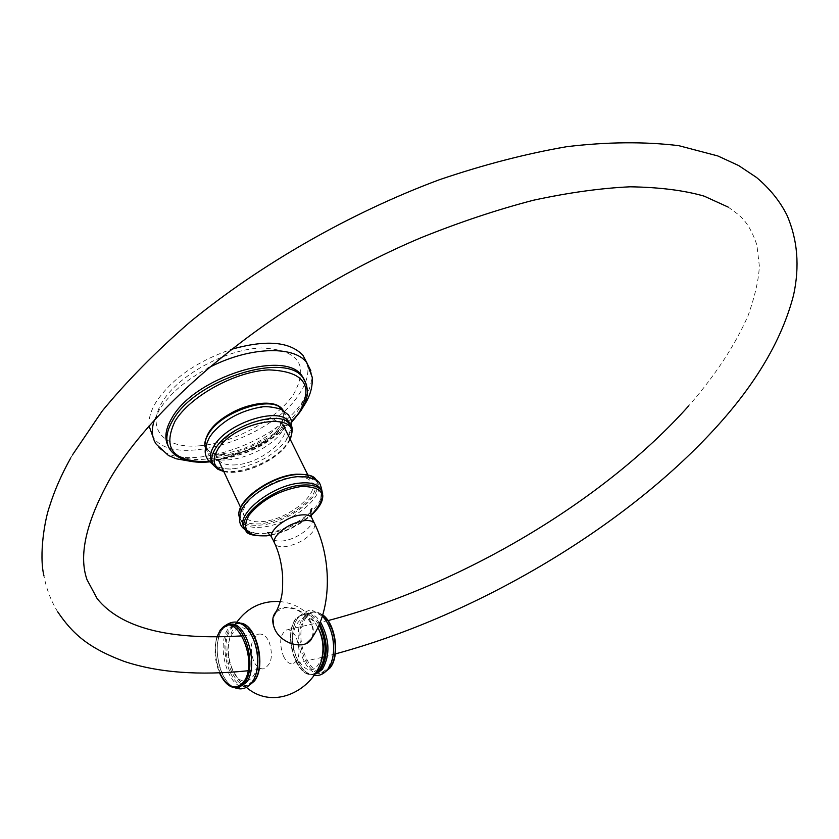 <?xml version="1.0" encoding="UTF-8"?>
<svg xmlns="http://www.w3.org/2000/svg" width="839" height="839" viewBox="0 0 839 839"><rect width="100%" height="100%" fill="white"/><g stroke="black" fill="none" stroke-linecap="round" stroke-linejoin="round"><path stroke-width="0.63" stroke-dasharray="4.2 3.15" d="M199.221 445.845C233.724 443.16 276.723 419.626 293.629 394.162C309.518 365.217 298.768 349.811 261.401 347.944C225.775 349.16 177.774 375.453 162.053 402.353C145.787 429.274 164.528 448.896 199.221 445.845M149.059 425.939C148.472 418.913 150.663 411.183 155.635 402.751C170.883 379.553 195.844 361.84 230.526 349.611M307.043 363.088C309.476 372.212 306.927 382.448 299.397 393.806C271.71 438.881 172.865 469.19 152.95 436.836L156.295 444.271C176.148 476.437 275.14 445.918 302.994 400.916C310.399 389.831 313.031 379.805 310.881 370.838M304.798 380.476C308.007 388.772 305.983 398.368 298.726 409.275C274.206 448.865 186.73 475.996 169.373 447.953L168.104 445.908M212.98 427.041L208.953 432.305C202.566 443.59 204.863 450.973 215.843 454.434C233.315 459.625 268.449 444.397 279.418 427.041L283.351 417.78C284.159 407.764 276.975 402.961 261.81 403.349M262.114 407.03C272.822 406.024 280.184 407.901 284.201 412.652C287.746 417.507 287.095 423.632 282.24 431.026C268.354 453.542 218.025 469.389 208.334 453.847C205.167 449.305 205.733 443.537 210.033 436.553L213.043 432.463M290.336 424.744C291.605 429.107 290.346 434.109 286.55 439.751L285.763 440.874C273.136 455.871 256.105 465.121 234.658 468.613C224.779 470.679 211.889 465.1 213.546 465.226M212.204 462.373L212.487 462.771C216.493 467.722 223.877 469.662 234.658 468.613M277.059 405.74C284.767 410.271 285.554 417.392 279.439 427.072C259.702 459.311 186.709 465.876 208.974 432.347M294.049 477.087C268.26 478.702 234.826 506.347 245.135 517.139C248.313 520.967 254.269 522.435 263.016 521.543C288.773 519.446 321.505 492.336 311.017 481.366C307.965 477.831 302.313 476.405 294.049 477.087M236.179 464.827C227.505 465.498 221.538 463.82 218.287 459.782C207.789 448.362 240.363 420.769 265.973 419.794C274.175 419.311 279.838 420.937 282.963 424.67C293.671 436.27 261.758 463.359 236.179 464.827M306.497 643.387L301.652 645.013C289.99 645.663 280.971 640.377 274.573 629.166L273.053 617.619M276.178 611.83L284.306 607.866C295.789 607.352 304.693 612.575 311.017 623.545C313.587 629.229 313.681 634.294 311.279 638.752M270.399 535.135C285.596 532.031 299.093 525.455 310.902 515.408M322.228 492.189L320.792 498.639C315.863 513.164 286.844 531.234 265.187 533.373L256.461 533.573L252.172 532.849L247.841 531.108L244.432 527.92M320.792 498.639L321.347 490.542M241.433 510.521C239.461 515.219 239.608 519.089 241.863 522.131C245.47 526.473 252.256 528.13 262.229 527.102C291.458 524.658 328.594 493.93 316.691 481.502L307.85 476.972M312.265 637.357C314.059 633.078 313.765 628.359 311.405 623.199C305.49 609.575 284.966 602.318 276.65 611.023M256.388 648.148L253.588 639.79C240.783 610.121 218.696 640.933 232.004 668.872C241.831 693.392 262.922 677.933 256.744 649.826M322.218 656.497C315.653 673.906 307.147 674.43 296.702 658.07C283.634 632.019 304.442 601.511 317.991 627.813M325.385 671.798L322.648 672.784C305.469 677.608 291.783 632.637 305.344 616.885L312.926 611.925L311.279 612.166L303.697 617.137C290.147 632.9 303.823 677.902 320.991 673.077L327.934 668.505L332.663 657.891M311.279 612.166C317.289 611.474 322.721 615.197 327.577 623.325M315.894 673.927L315.317 674.063C298.181 678.887 284.515 633.781 298.044 617.997L305.606 613.015C310.891 612.344 315.821 615.281 320.414 621.825M238.895 687.414C222.335 691.158 209.551 645.296 222.45 629.428L229.792 624.363M240.258 623.167L235.801 623.461L228.449 628.516C215.308 644.614 228.732 691.063 245.428 686.271L252.182 681.635L256 673.727M283.372 655.972C286.204 661.73 289.434 664.352 293.063 663.838C299.733 659.601 300.802 650.854 296.261 637.567C293.451 631.935 290.273 629.344 286.728 629.816C280.006 633.948 278.884 642.674 283.372 655.972M269.12 641.877C273.441 655.699 271.605 664.677 263.593 668.83C259.608 669.176 256.252 666.544 253.546 660.901C249.267 647.037 251.165 638.091 259.261 634.074C263.131 633.781 266.424 636.392 269.12 641.877M154.47 419.846L159.074 410.292C168.975 394.435 185.241 380.413 207.852 368.216M169.373 447.953L170.317 450.04C187.663 478.041 275.182 450.858 299.733 411.278C306.225 401.587 308.542 392.841 306.686 385.049M209.257 461.66C241.244 457.622 268.679 444.397 291.563 421.975M205.398 447.743L206.992 450.983C216.703 466.557 267.001 450.753 280.855 428.215C285.543 421.073 286.298 415.095 283.131 410.271M212.487 462.771L213.777 465.551C223.426 480.946 273.881 464.932 287.892 442.478C291.5 437.119 292.821 432.337 291.867 428.11M205.261 447.218L208.334 453.847M223.489 470.91C240.353 476.479 276.062 461.251 287.169 443.915L289.958 438.818M312.37 519.079C314.656 526.242 296.45 539.645 282.795 540.935C277.688 541.491 274.227 540.694 272.392 538.544L271.584 536.855M315.139 524.753L312.947 531.601C306.193 539.508 297.048 544.511 285.501 546.609C280.394 547.185 276.922 546.399 275.098 544.259L274.29 542.539M244.82 528.476L245.817 530.605C249.414 534.915 256.199 536.53 266.173 535.471C292.36 533.069 326.906 507.564 322.616 493.468M239.587 517.621L240.877 520.023C244.495 524.375 251.281 526.043 261.244 525.015C289.633 522.634 326.088 493.332 316.293 480.296M241.422 506.378C236.629 519.142 243.237 524.952 261.265 523.819C282.733 520.054 299.722 510.762 312.234 495.943C320.813 481.334 315.317 474.15 295.758 474.402M306.371 617.483C321.746 594.914 347.168 647.614 329.937 667.372C313.922 688.788 289.916 636.895 306.371 617.483M322.784 614.893L317.876 612.281L312.926 611.925L317.834 612.323L322.732 615.071M316.156 673.486L313.65 674.357C296.524 679.181 282.869 634.032 296.387 618.249L303.938 613.267C309.685 612.585 314.929 616.025 319.701 623.587M317.268 671.473C300.54 686.344 280.866 636.853 296.02 619.056C303.487 611.002 311.185 612.973 319.103 624.982M217.049 637.158C213.83 648.683 214.711 660.587 219.682 672.878M228.271 624.594L220.688 629.69C207.59 645.831 220.993 692.416 237.636 687.634M240.195 623.136L237.563 623.199L230.201 628.254C217.039 644.342 230.473 690.759 247.19 685.966L249.382 685.222M254.343 680.45C271.07 660.251 246.152 605.748 231.249 628.872C215.298 648.694 238.8 702.348 254.343 680.45M191.774 461.513C229.32 463.915 281.747 438.126 302.334 408.132M209.467 461.901L240.709 454.549L258.59 446.579C269.571 440.884 280.583 432.788 291.615 422.29M215.843 454.434L215.801 454.193C216.609 454.948 237.794 452.211 249.005 446.201C262.576 440.653 273.954 432.022 283.152 420.318L284.012 417.151L283.351 417.78M284.201 412.652L282.974 410.177M285.763 440.874L291.678 427.439M209.404 437.455L209.823 436.783M223.793 471.549C242.146 476.216 276.545 460.915 287.84 443.6L290.273 439.437M240.604 507.469L245.135 517.139M307.787 474.832L311.017 481.366M267.693 532.608L272.14 532.398C279.733 532.576 304.358 521.764 310.661 511.748M270.483 535.24C285.648 532.083 299.135 525.518 310.933 515.534M256.461 533.573L245.24 529.755M241.863 522.131L239.283 516.53M316.691 481.502L315.999 480.086M235.927 623.45C226.845 638.689 225.859 654.42 232.969 670.623L238.727 679.768L246.383 687.351M317.897 627.624L317.467 626.764C309.287 612.03 296.922 603.629 280.373 601.553M325.322 671.861L320.991 673.077M322.365 616.277L313.367 610.97C311.164 608.799 306.256 610.74 298.663 616.791C285.333 632.931 295.506 674.566 314.856 675.594M315.317 674.063L313.65 674.357C296.01 679.118 282.512 634.326 296.083 618.395L303.938 613.267L305.606 613.015M216.84 637.158C213.725 648.736 214.606 660.65 219.514 672.888M234.962 687.791C218.329 681.268 211.323 643.419 223.059 628.275L225.838 625.254M249.33 685.264L245.428 686.271M335.306 653.938L324.536 656.759M322.071 657.367L293.063 663.838M728.084 207.044C739.579 215.424 748.126 219.65 756.862 244.873L759.326 265.858C758.907 278.779 755.215 295.244 748.252 315.233C735.404 344.651 715.887 374.488 689.7 404.734L688.672 405.898M328.028 620.587L286.728 629.816M247.925 670.77L263.593 668.83M242.209 635.868L259.261 634.074M57.755 611.893C51.011 600.955 46.407 588.978 43.964 575.953M70.77 457.895L72.448 454.948"/><path stroke-width="1.26" d="M230.526 349.611C265.606 339.459 289.759 341.379 302.994 355.379L307.043 363.088M168.104 445.908C164.171 438.22 165.461 428.897 171.953 417.937C194.176 377.382 285.082 348.888 302.061 375.914L304.798 380.476M149.059 425.939L152.95 436.836M261.81 403.349C242.733 405.562 226.457 413.459 212.98 427.041M209.823 436.783L213.043 432.463C224.894 419.51 240.269 411.162 259.167 407.418L262.114 407.03M212.204 462.373C209.372 457.905 210.054 452.294 214.249 445.54C227.495 422.772 279.062 406.349 288.585 421.461L290.336 424.744M208.974 432.347C220.248 412.935 262.104 396.721 277.059 405.74M273.053 617.619L276.178 611.83C283.425 596.361 282.607 589.114 282.649 576.729C281.852 564.542 279.335 553.719 275.098 544.259C273.545 542.151 273.965 539.372 276.356 535.911C283.152 527.825 292.433 522.749 304.2 520.673C309.14 520.18 312.496 520.946 314.279 522.991L315.139 524.753M311.279 638.752L306.497 643.387M310.902 515.408C328.489 496.583 325.396 486.903 301.641 486.379C279.356 490.154 261.831 499.74 249.068 515.146C241.171 529.808 247.106 536.645 266.854 535.67L270.399 535.135M244.432 527.92C234.123 515.398 271.888 484.921 300.624 483.023C309.979 482.226 316.366 483.809 319.806 487.763L321.347 490.542M307.85 476.972L297.509 476.678C276.44 478.24 247.033 496.017 241.433 510.521C237.993 519.488 239.262 525.896 245.24 529.755M276.65 611.023C272.266 615.616 271.605 621.552 274.678 628.851C281.39 645.118 307.294 650.833 312.265 637.357M256.744 649.826L256.388 648.148M317.991 627.813L318.862 629.533C322.763 638.311 323.885 647.289 322.218 656.497M327.577 623.325C333.272 634.253 334.971 645.778 332.663 657.891M320.414 621.825C329.769 639.36 330.377 655.249 322.239 669.491L315.894 673.927M228.271 624.594L229.792 624.363C246.205 619.864 259.629 666.974 246.142 682.684L238.895 687.414M235.801 623.461C249.288 619.927 262.932 653.298 256 673.727M207.852 368.216C247.683 346.822 293.723 344.955 306.696 362.605L310.881 370.838M306.686 385.049L303.099 377.949C286.13 350.964 195.183 379.511 172.928 420.056C165.807 432.127 164.937 442.122 170.317 450.04C177.753 459.552 190.799 463.506 209.467 461.901M154.47 419.846C151.135 429.516 151.754 437.654 156.295 444.271L168.45 455.483L176.253 458.797L191.774 461.513M291.563 421.975L299.083 412.662C314.195 385.531 304.127 371.268 268.889 369.884C235.329 371.341 190.023 396.144 174.984 421.304C162.084 448.949 173.505 462.404 209.257 461.66M283.131 410.271L282.795 409.82C273.22 394.571 221.79 410.816 208.68 433.658C205.356 438.965 204.265 443.663 205.398 447.743M291.867 428.11L289.948 424.198C280.436 409.117 228.837 425.583 215.56 448.341C211.218 455.315 210.631 461.051 213.777 465.551L217.92 469.295L223.793 471.549M289.958 438.818C304.085 410.072 235.57 419.479 217.668 449.599C211.438 460.317 213.379 467.417 223.489 470.91M274.29 542.539L272.392 538.544C266.372 532.366 286.193 516.163 301.421 514.957C306.35 514.475 309.717 515.251 311.5 517.306L312.37 519.079M322.616 493.468L320.855 489.861C317.415 485.907 311.017 484.334 301.673 485.152C272.36 487.092 234.175 518.502 245.817 530.605C246.802 534.37 253.735 536.111 266.624 535.827L270.483 535.24M316.293 480.296L315.663 479.415C312.213 475.419 305.816 473.804 296.471 474.57C269.413 476.29 233.074 504.019 239.587 517.621M295.758 474.402C275.727 475.881 247.83 492.336 241.422 506.378M322.732 615.071C335.548 624.426 339.764 656.801 329.591 668.222L325.385 671.798M319.701 623.587C328.143 641.006 328.437 656.402 320.571 669.784L316.156 673.486M319.103 624.982C326.906 641.825 327.053 656.549 319.533 669.176L317.268 671.473M219.682 672.878C227.243 687.466 235.119 690.623 243.289 682.369C259.943 662.107 235.098 607.331 220.279 630.529L217.049 637.158M219.514 672.888C224.433 683.533 230.484 688.441 237.636 687.634L244.359 682.988C257.846 667.278 244.422 620.136 228.019 624.625L220.342 629.858M249.382 685.222L253.944 681.331C266.372 666.942 256.042 623.681 240.258 623.167M302.334 408.132L302.785 407.46C309.748 397.455 312.884 387.345 312.202 377.141L306.696 362.605L302.994 355.379M291.615 422.29L299.701 412.369C308.626 400.046 309.759 388.572 303.099 377.949L302.061 375.914M282.974 410.177L282.795 409.82C272.098 393.501 222.052 410.009 208.733 432.557M291.678 427.439C291.783 418.189 291.007 419.94 288.49 414.938L280.897 409.138C271.312 406.558 264.065 405.992 259.167 407.418M290.273 439.437C292.884 430.743 292.769 425.667 289.948 424.198L288.585 421.461M213.546 465.226L207.904 459.887C206.058 456.08 202.136 452.252 209.404 437.455M208.628 432.714C205.136 439.342 204.003 444.167 205.261 447.218M218.287 459.782L240.604 507.469M282.963 424.67L307.787 474.832M310.661 511.748L311.94 508.581C310.577 508.77 310.43 511.675 311.5 517.306L314.279 522.991C332.747 559.561 332.129 613.729 309.308 641.3M310.933 515.534C321.977 505.445 325.28 496.887 320.855 489.861L319.806 487.763M271.584 536.855L267.693 532.608M304.043 476.521C313.429 478.398 317.908 479.96 317.478 481.219C319.313 481.45 320.897 485.11 322.228 492.189M315.999 480.086L315.663 479.415C314.247 475.818 307.703 474.087 296.031 474.224C269.718 476.028 234.448 502.079 239.283 516.53M246.383 687.351C283.142 719.212 341.546 670.172 317.897 627.624M280.373 601.553C261.621 600.514 246.813 607.803 235.927 623.45M322.784 614.893C335.841 624.059 340.225 656.434 329.863 668.085L325.322 671.861M314.856 675.594C319.659 675.856 323.781 673.958 327.22 669.868C337.739 657.734 334.698 628.128 322.365 616.277M220.269 629.963L216.84 637.158M237.636 687.634L239.409 687.319M225.838 625.254C250.892 608.17 267.18 663.974 251.469 682.967C246.792 688.557 241.296 690.172 234.962 687.791M249.33 685.264L254.259 681.174C266.833 666.523 256.451 623.45 240.195 623.136M72.448 454.948L102.211 411.037C126.867 381.095 156.159 351.394 190.075 321.945C261.223 263.865 350.503 212.833 439.374 179.735C483.516 164.738 525.98 153.715 566.765 146.689C607.048 141.864 644.352 141.518 678.688 145.65L717.796 155.939L738.656 165.556L756.558 177.49C769.95 188.785 780.113 201.402 787.045 215.361C797.606 239.849 799.787 266.403 793.589 295.024C782.095 339.533 755.824 384.126 714.765 428.802C622.978 528.969 474.234 616.308 335.306 653.938M324.536 656.759L322.071 657.367M688.672 405.898C603.262 501.68 459.887 586.146 328.028 620.587M242.209 635.868C169.331 640.409 120.994 628.023 97.209 598.721L87.015 579.686C78.499 555.575 85.998 522.278 109.49 479.793C157.25 397.183 284.704 295.003 421.241 237.636C459.772 222.136 497.181 209.656 533.457 200.227C568.506 192.645 600.766 188.167 630.236 186.803C659.611 187.275 684.267 190.39 704.194 196.158L728.084 207.044M57.755 611.893C72.448 633.487 87.696 647.698 124.162 661.405C157.942 672.647 199.189 675.773 247.925 670.77M43.964 575.953C38.741 554.359 44.939 518.932 49.595 506.242C54.42 490.668 61.478 474.559 70.77 457.895"/></g></svg>
